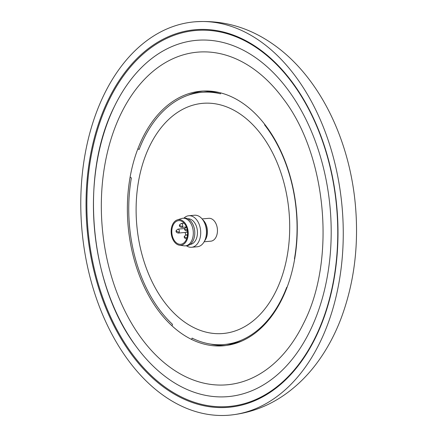 <?xml version="1.0" encoding="UTF-8"?>
<svg xmlns="http://www.w3.org/2000/svg" width="437" height="437" viewBox="0 0 437 437"><rect width="100%" height="100%" fill="white"/><g stroke="black" fill="none" stroke-linecap="round" stroke-linejoin="round"><path stroke-width="0.66" d="M255.94 57.897A178.842 118.274 84.9 0 1 330.334 253.231A178.842 118.274 84.9 0 1 228.283 396.599A178.842 118.274 84.9 0 1 168.687 379.048A178.842 118.274 84.9 0 1 136.022 346.295C89.312 284.842 79.468 175.04 114.505 106.257A178.842 118.274 84.9 0 1 196.344 40.346A178.842 118.274 84.9 0 1 255.94 57.897A178.842 118.274 84.9 0 1 330.334 253.231A178.842 118.274 84.9 0 1 228.283 396.599A178.842 118.274 84.9 0 1 168.687 379.048A178.842 118.274 84.9 0 1 94.294 183.715A178.842 118.274 84.9 0 1 196.344 40.346A178.842 118.274 84.9 0 1 255.94 57.897M227.224 384.779A166.972 110.424 84.9 0 1 171.583 368.391A166.972 110.424 -95.1 0 0 227.224 384.779A166.972 110.424 -95.1 0 0 303.633 323.238C336.173 260.081 326.756 155.435 283.542 99.133A166.972 110.424 -95.1 0 0 253.045 68.554A166.972 110.424 -95.1 0 0 197.404 52.167A166.972 110.424 -95.1 0 0 102.127 186.025A166.972 110.424 -95.1 0 0 171.583 368.391A166.972 110.424 84.9 0 1 102.127 186.025A166.972 110.424 84.9 0 1 197.404 52.167A166.972 110.424 84.9 0 1 253.045 68.554M283.766 99.445A166.972 110.424 -95.1 0 0 283.542 99.133M165.787 388.668A189.527 125.343 -95.1 0 0 228.939 407.268A189.527 125.343 -95.1 0 0 337.085 255.334A189.527 125.343 -95.1 0 0 258.251 48.332A189.527 125.343 -95.1 0 0 195.099 29.732A189.527 125.343 -95.1 0 0 86.952 181.666A189.527 125.343 -95.1 0 0 165.787 388.668M260.184 41.225A197.437 130.576 -95.1 0 0 194.389 21.85A197.437 130.576 -95.1 0 0 81.73 180.131A197.437 130.576 -95.1 0 0 163.853 395.775A197.437 130.576 -95.1 0 0 229.649 415.15A197.437 130.576 -95.1 0 0 342.308 256.869A197.437 130.576 -95.1 0 0 260.184 41.225M241.087 114.685A115.537 76.409 -95.1 0 0 204.352 103.219A115.537 76.409 -95.1 0 0 136.776 194.662A115.537 76.409 -95.1 0 0 184.72 322.156A115.537 76.409 -95.1 0 0 224.973 333.305A115.537 76.409 -95.1 0 0 289.25 239.569A115.537 76.409 -95.1 0 0 241.087 114.685A115.537 76.409 -95.1 0 0 202.588 103.345A115.537 76.409 -95.1 0 0 136.666 195.967A115.537 76.409 -95.1 0 0 184.72 322.156A115.537 76.409 -95.1 0 0 223.22 333.497A115.537 76.409 -95.1 0 0 289.147 240.874A115.537 76.409 -95.1 0 0 241.087 114.685M181.137 333.223A127.801 84.521 -95.1 0 0 223.728 345.765A127.801 84.521 -95.1 0 0 296.652 243.311A127.801 84.521 -95.1 0 0 243.491 103.727A127.801 84.521 -95.1 0 0 200.905 91.186A127.801 84.521 -95.1 0 0 127.981 193.635A127.801 84.521 -95.1 0 0 181.137 333.223M210.585 344.077A127.801 84.521 -95.1 0 0 226.12 345.498M240.853 38.855A188.735 124.818 84.9 0 1 258.354 49.015A188.735 124.818 84.9 0 1 337.533 221.095A188.735 124.818 84.9 0 1 272.344 390.154A188.735 124.818 84.9 0 1 166.273 387.93A188.735 124.818 84.9 0 1 92.562 148.951A188.735 124.818 84.9 0 1 240.853 38.855L245.255 40.892A186.14 123.103 84.9 0 1 253.673 45.262M203.309 91.022A127.801 84.521 -95.1 0 0 188.276 95.179M283.821 381.572A186.14 123.103 84.9 0 1 276.315 387.362L272.344 390.154M172.052 325.876L172.473 324.325A126.615 83.735 84.9 0 1 131.368 177.968L130.111 177.083M137.901 148.711L139.092 149.547A126.615 83.735 84.9 0 1 201.599 92.311A126.615 83.735 84.9 0 1 220.527 93.829L220.778 92.912M201.599 92.311L204.991 92.01A126.615 83.735 84.9 0 1 219.614 92.622M264.702 124.31L264.565 124.824L265.062 124.78M264.565 124.824A126.615 83.735 84.9 0 1 294.445 258.873L294.696 258.851M287.011 287.497L286.721 287.295A126.615 83.735 84.9 0 1 224.208 344.531A126.615 83.735 84.9 0 1 192.045 338.096L191.674 339.478M241.88 341.024A126.615 83.735 84.9 0 1 227.606 344.225L224.208 344.531M176.783 243.109A11.87 7.85 -95.1 0 0 180.738 244.272A11.87 7.85 -95.1 0 0 187.511 234.756A11.87 7.85 -95.1 0 0 182.573 221.794A11.87 7.85 -95.1 0 0 178.618 220.63A11.87 7.85 -95.1 0 0 171.845 230.146A11.87 7.85 -95.1 0 0 176.783 243.109M182.813 220.903A12.859 8.505 -95.1 0 0 177.296 219.893A12.859 8.505 -95.1 0 0 171.14 230.883A12.859 8.505 -95.1 0 0 176.543 243.993A12.859 8.505 -95.1 0 0 179.569 245.228A12.859 8.505 -95.1 0 0 188.063 235.871A12.859 8.505 -95.1 0 0 182.813 220.903M179.569 245.228L183.993 245.818A13.847 9.161 -95.1 0 0 185.348 245.845A13.847 9.161 -95.1 0 0 193.247 234.745A13.847 9.161 -95.1 0 0 187.489 219.62A13.847 9.161 -95.1 0 0 182.874 218.26A13.847 9.161 -95.1 0 0 181.546 218.527L177.296 219.893M185.348 245.845L186.823 245.714A13.847 9.161 -95.1 0 0 194.727 234.609A13.847 9.161 -95.1 0 0 188.97 219.483A13.847 9.161 -95.1 0 0 184.354 218.129L182.874 218.26M190.122 244.425A12.859 8.505 -95.1 0 0 197.398 234.074A12.859 8.505 -95.1 0 0 192.051 220.079A12.859 8.505 -95.1 0 0 187.828 218.811M186.386 245.752A15.825 10.466 -95.1 0 0 191.608 247.271A15.825 10.466 -95.1 0 0 200.638 234.582A15.825 10.466 -95.1 0 0 194.055 217.298A15.825 10.466 -95.1 0 0 188.784 215.741A15.825 10.466 -95.1 0 0 183.911 218.167M191.608 247.271L197.349 246.758A15.825 10.466 -95.1 0 0 205.794 237.608A15.825 10.466 -95.1 0 0 204.461 222.728A15.825 10.466 -95.1 0 0 199.796 216.779A15.825 10.466 -95.1 0 0 194.52 215.228L188.784 215.741M204.139 241.776L210.852 241.175A11.477 7.587 -95.1 0 0 217.402 231.976A11.477 7.587 -95.1 0 0 212.628 219.445A11.477 7.587 -95.1 0 0 208.804 218.32L202.091 218.921M204.609 240.885A12.859 8.505 -95.1 0 0 202.713 219.713M205.794 237.608L206.04 236.646A13.847 9.161 -95.1 0 0 204.871 223.629L204.461 222.728M185.414 227.054A11.87 7.85 -95.1 0 0 185.337 227.48M185.212 232.451A11.87 7.85 -95.1 0 0 185.692 234.959M186.648 238.771A1.977 1.311 84.9 0 1 186.413 238.831C184.627 238.383 183.933 237.553 184.327 236.341A1.977 0.727 -164.8 0 0 184.758 236.991A1.977 0.727 15.2 0 0 186.987 237.723M184.327 236.341L186.058 234.888A1.977 1.311 84.9 0 1 186.719 235.084A1.977 1.311 84.9 0 1 187.364 235.985M177.881 229.135A1.977 1.311 84.9 0 1 178.542 229.327A1.977 1.311 84.9 0 1 179.285 231.965A1.977 0.727 15.2 0 1 176.581 231.239A1.977 0.727 -164.8 0 1 176.149 230.589L177.881 229.135L184.638 228.529A1.977 0.727 -164.8 0 0 185.07 229.174A1.977 0.727 15.2 0 0 187.233 229.9M187.369 230.676A1.977 1.311 84.9 0 1 186.725 231.009L187.407 230.949M186.375 227.071A1.977 1.311 84.9 0 1 186.413 227.065L184.638 228.524C184.25 229.731 184.944 230.561 186.725 231.009M181.59 227.393C179.804 226.945 179.11 226.12 179.503 224.908A1.977 0.727 -164.8 0 0 179.935 225.558A1.977 0.727 15.2 0 0 182.633 226.284A1.977 1.311 84.9 0 1 181.59 227.393L186.375 226.967M179.503 224.908L181.235 223.454A1.977 1.311 84.9 0 1 181.896 223.646A1.977 1.311 84.9 0 1 182.633 226.284M179.285 231.965A1.977 1.311 84.9 0 1 178.236 233.074L187.533 232.244M211.442 91.229L202.276 92.251M234.09 343.843L224.886 344.471M194.389 21.85C222.75 19.774 249.063 27.296 273.327 44.399C318.961 76.284 349.108 138.234 355.27 203.795C359.039 244.327 354.391 282.313 341.324 317.754C334.944 334.698 326.69 349.955 316.557 363.524C308.085 374.837 298.427 384.533 287.579 392.617C270.099 405.574 250.789 413.085 229.649 415.15M186.058 234.888L187.511 234.756M181.235 223.454L184.124 223.198M176.149 230.589C175.756 231.801 176.455 232.626 178.236 233.074"/></g></svg>
